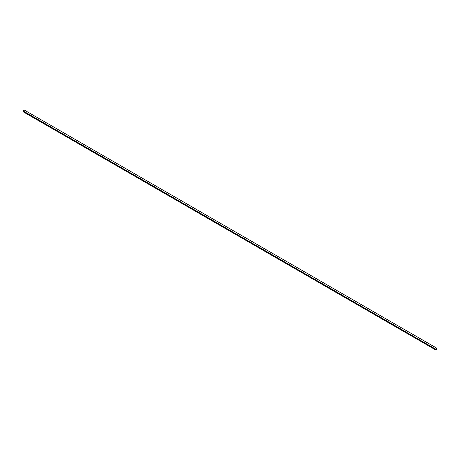<?xml version="1.0" encoding="UTF-8"?>
<svg xmlns="http://www.w3.org/2000/svg" width="460" height="460" viewBox="0 0 460 460"><rect width="100%" height="100%" fill="white"/><g stroke="black" fill="none" stroke-linecap="round" stroke-linejoin="round"><path stroke-width="0.69" d="M435.626 349.91L435.626 349.111L23 110.883L23 111.682L435.626 349.91L23 111.682L23 110.883L435.626 349.111L437 348.318L437 349.117L435.626 349.91L437 349.117L437 348.318L24.374 110.09L437 348.318L435.626 349.111L435.626 349.91M24.374 110.09L23 110.883L24.374 110.09"/></g></svg>
